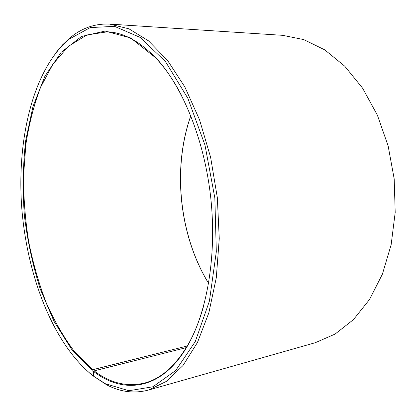 <?xml version="1.0" encoding="UTF-8"?>
<svg xmlns="http://www.w3.org/2000/svg" width="416" height="416" viewBox="0 0 416 416"><rect width="100%" height="100%" fill="white"/><g stroke="black" fill="none" stroke-linecap="round" stroke-linejoin="round"><path stroke-width="0.62" d="M93.434 375.747L93.002 375.856L91.879 374.904L92.134 370.365L92.638 369.736L187.278 345.987M92.638 369.736L74.755 352.014C63.846 337.527 54.283 320.986 46.067 302.406C38.693 283.005 32.869 262.626 28.6 241.275C25.241 219.643 23.546 197.964 23.514 176.244L25.854 144.492C29.011 123.973 33.92 104.92 40.581 87.324L52.952 64.132L68.489 46.228L86.861 34.986L107.489 31.782C123.869 32.583 140.26 41.626 156.666 58.911C165.729 68.76 174.086 81.042 181.724 95.753M203.949 304.84C199.571 320.83 193.986 334.594 187.195 346.128C174.793 366.475 160.664 378.763 144.82 382.985C127.166 387.228 110.271 383.193 94.13 370.88L186.306 347.62M208.624 283.4C179.26 235.778 172.104 168.464 190.798 115.731M208.629 283.358C179.358 235.7 172.219 168.522 190.814 115.773M55.708 52.967L62.426 44.98L69.701 38.116C81.536 28.122 94.858 23.447 109.673 24.097L282.646 35.329L303.763 39.598L324.776 49.873L344.734 66.18L362.606 88.192L377.374 115.149L388.128 145.891L394.191 178.896L395.2 212.436L391.149 244.748L382.377 274.212L369.533 299.489L353.449 319.628L335.062 334.084L315.318 342.701L148.569 390.042C134.222 393.791 120.214 392.023 106.543 384.743L93.418 376.1L93.631 371.509L94.13 370.88M93.002 375.856L89.742 373.157M109.673 24.097L128.929 28.813L148.486 40.825L167.45 60.289L184.813 86.882L199.524 119.72L210.616 157.31L217.339 197.694L219.253 238.586L216.31 277.67L208.832 312.863L197.449 342.514L182.998 365.529L166.405 381.384L148.569 390.042M91.879 374.904C52.52 342.628 26.837 274.7 21.7 207.121C16.848 139.625 32.713 70.585 68.702 39.39L90.272 27.56L114.598 26.38L140.306 37.476L165.5 61.641L187.86 98.29L204.979 145.08L214.843 197.959L216.315 251.727L209.414 301.075L195.26 341.604L175.708 370.521L152.906 386.776L128.877 390.733L105.3 383.703L93.418 376.1M92.134 370.365L71.547 349.216L54.07 321.443L40.191 288.85C32.77 265.309 27.503 240.864 24.372 215.514C22.506 190.06 22.932 165.142 25.652 140.764L33.004 106.428L44.886 76.3L61.173 52.281L81.489 36.478L105.076 31.06L130.645 37.95L156.333 58.318C182.842 86.996 204.63 140.416 210.818 198.385C216.96 256.36 206.882 313.165 186.992 346.778C161.226 390.634 123.297 394.477 93.631 371.509M105.3 383.703L106.543 384.743M68.702 39.39L69.701 38.116M156.666 58.911L156.333 58.318M187.195 346.128L186.992 346.778"/></g></svg>
